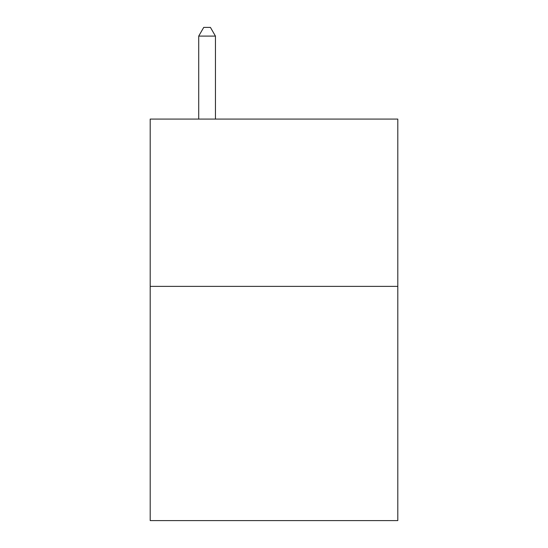<?xml version="1.0" encoding="UTF-8"?>
<svg xmlns="http://www.w3.org/2000/svg" width="548" height="548" viewBox="0 0 548 548"><rect width="100%" height="100%" fill="white"/><g stroke="black" fill="none" stroke-linecap="round" stroke-linejoin="round"><path stroke-width="0.82" d="M397.8 286.378L397.8 520.6L150.2 520.6L150.2 119.08L397.8 119.08L397.8 286.378L150.2 286.378M215.446 119.08L215.446 36.1L198.712 36.1L198.712 119.08M198.712 36.1L203.733 27.4L210.425 27.4L215.446 36.1"/></g></svg>
